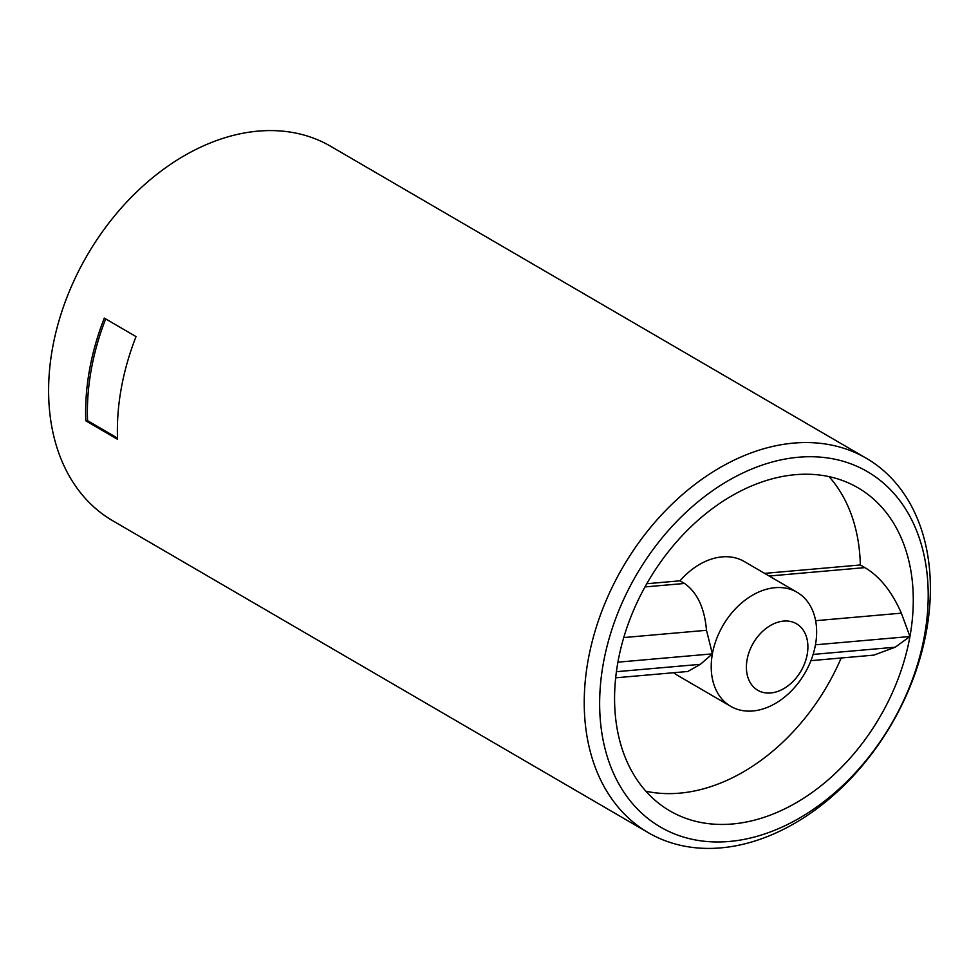 <?xml version="1.0" encoding="UTF-8"?>
<svg xmlns="http://www.w3.org/2000/svg" width="979" height="979" viewBox="0 0 979 979"><rect width="100%" height="100%" fill="white"/><g stroke="black" fill="none" stroke-linecap="round" stroke-linejoin="round"><path stroke-width="1.47" d="M117.504 438.102L87.584 420.676A214.425 153.984 -59.8 0 1 105.683 318.921M797.139 592.319A65.972 47.384 -59.8 0 1 815.458 644.806A65.972 47.384 -59.8 0 1 752.839 710.974A65.972 47.384 -59.8 0 1 730.726 706.348A65.972 47.384 -59.8 0 1 712.394 653.862A65.972 47.384 -59.8 0 1 797.139 592.319L744.236 561.505A65.972 47.384 120.2 0 0 680.001 580.816L646.789 583.729M829.078 476.651A186.94 134.245 -59.8 0 1 860.333 564.969L764.599 573.376M673.699 672.72A65.972 47.384 120.2 0 0 677.823 675.534L730.726 706.348M841.181 657.998A186.94 134.245 -59.8 0 1 645.871 791.216M866.342 458.294L330.718 146.324A216.628 155.563 120.2 0 0 52.474 348.389A216.628 155.563 120.2 0 0 112.658 520.706L648.282 832.676A216.628 155.563 120.2 0 0 926.526 630.611A216.628 155.563 120.2 0 0 866.342 458.294A216.628 155.563 120.2 0 0 588.098 660.348A216.628 155.563 120.2 0 0 648.282 832.676M104.288 318.102L136.032 336.592A216.628 155.563 120.2 0 0 121.249 388.443A216.628 155.563 120.2 0 0 117.541 439.314L85.809 420.823A216.628 155.563 -59.8 0 1 89.505 369.952A216.628 155.563 -59.8 0 1 104.288 318.102M860.333 564.969L864.873 567.612C879.766 576.435 891.93 591.622 901.353 613.16L909.944 636.509A186.94 134.245 -59.8 0 1 669.844 810.869A186.94 134.245 -59.8 0 1 617.908 662.171A186.94 134.245 -59.8 0 1 858.008 487.799A186.94 134.245 -59.8 0 1 909.944 636.509L895.234 647.205L873.855 655.122L810.942 660.654M924.543 635.224A205.627 147.67 -59.8 0 1 653.678 822.752A205.627 147.67 -59.8 0 1 713.544 490.038A205.627 147.67 -59.8 0 1 924.543 635.224M87.584 420.676L85.809 420.823M783.616 621.09A38.487 27.645 120.2 0 0 747.087 659.675A38.487 27.645 120.2 0 0 770.681 692.985A38.487 27.645 120.2 0 0 807.21 654.4A38.487 27.645 120.2 0 0 783.616 621.09M680.001 580.816L684.541 583.46C697.256 592.466 704.574 608.069 706.495 630.292L712.394 653.862L700.377 664.325L687.772 671.484L615.669 677.811M712.394 653.862L617.908 662.171M909.944 636.509L815.458 644.806M864.873 567.612L769.139 576.019M815.629 620.698L901.353 613.16M684.541 583.46L645.002 586.923M623.758 637.562L706.495 630.292M700.377 664.325L616.403 671.704M895.234 647.205L813.121 654.425"/></g></svg>
